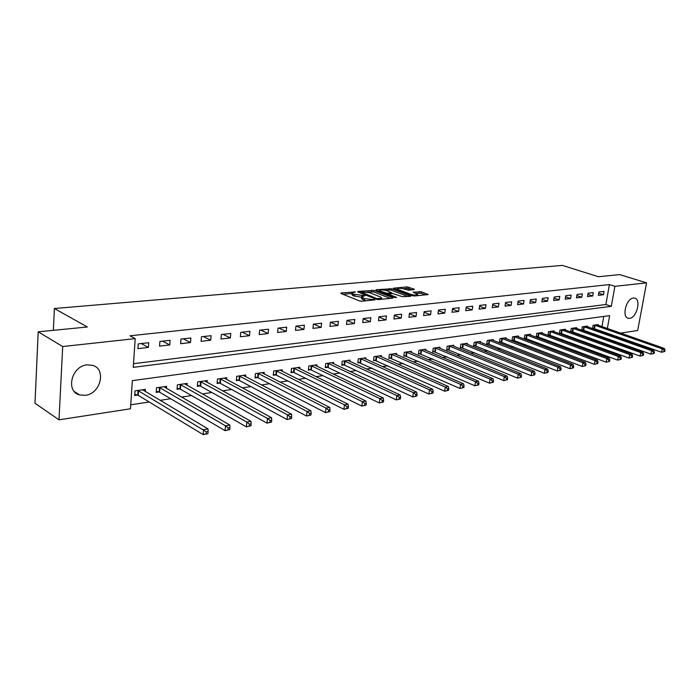 <?xml version="1.0" encoding="UTF-8"?>
<svg xmlns="http://www.w3.org/2000/svg" width="700" height="700" viewBox="0 0 700 700"><rect width="100%" height="100%" fill="white"/><g stroke="black" fill="none" stroke-linecap="round" stroke-linejoin="round"><path stroke-width="1.05" d="M355.477 291.961L341.11 292.924L340.9 293.449L359.494 300.93L361.769 301.227L374.973 299.845L364.297 298.576L361.629 296.739L365.024 295.733L353.132 294.123L352.056 292.941L355.477 291.961M629.641 318.325L628.267 318.264C621.486 317.205 626.211 298.392 633.369 298.051L634.655 298.113C641.428 299.215 636.79 317.826 629.641 318.325M85.33 395.325L79.546 394.905C65.319 391.379 71.61 365.977 87.054 364.884L92.453 365.312C106.706 368.848 100.695 393.89 85.33 395.325M414.19 289.616L414.251 289.126L406.945 286.904L393.356 288.234L412.405 295.697L414.592 295.986L428.164 294.551L421.365 291.777L413.184 292.162L417.76 294.726C416.194 295.348 413.858 295.207 410.751 294.315L398.449 289.642L397.469 288.68C399.035 288.076 401.354 288.207 404.425 289.091L408.599 290.141L414.19 289.616L414.251 289.126M607.346 328.501L609.648 315.621L132.361 380.634L130.454 408.8L58.984 419.834L35 403.244L38.194 331.817L87.351 326.988L54.407 308.516L562.363 265.396L598.378 276.719L619.754 274.61L646.555 282.87L637.691 330.488L620.576 333.13M38.194 331.817L62.703 346.535L135.205 338.634L133.254 367.36L611.31 306.338L614.898 286.326L646.555 282.87M133.508 363.703L605.867 304.526L609.411 284.585L129.99 335.799L135.205 338.634M609.411 284.585L614.898 286.326M373.94 290.412L357.892 291.392L357.717 291.9L376.355 299.259L378.595 299.556L392.49 298.183L392.971 298.034L392.604 297.658L373.94 290.412L373.756 291.944L367.377 292.04M376.11 289.721L391.746 288.776L410.812 296.266L402.412 296.686L392.578 293.457L388.246 293.965L396.567 297.412L394.949 297.579L375.97 290.229L376.11 289.721L376.04 290.255M137.909 348.644L148.374 347.428L148.706 342.711L138.232 343.892L137.909 348.644M159.556 346.132L169.732 344.951L170.091 340.305L159.906 341.451L159.556 346.132M180.609 343.7L190.496 342.554L190.873 337.96L180.968 339.08L180.609 343.7M201.075 341.329L210.7 340.209L211.085 335.685L201.451 336.77L201.075 341.329M220.981 339.019L230.352 337.934L230.755 333.471L221.375 334.521L220.981 339.019M240.362 336.779L249.48 335.72L249.9 331.31L240.774 332.342L240.362 336.779M259.227 334.591L268.109 333.567L268.537 329.21L259.648 330.207L259.227 334.591M277.594 332.465L286.248 331.467L286.694 327.162L278.04 328.142L277.594 332.465M295.496 330.391L303.922 329.42L304.377 325.168L295.951 326.121L295.496 330.391M312.944 328.37L321.16 327.425L321.624 323.225L313.399 324.152L312.944 328.37M329.945 326.401L337.96 325.474L338.433 321.335L330.418 322.236L329.945 326.401M346.526 324.485L354.34 323.584L354.83 319.48L347.007 320.364L346.526 324.485M362.705 322.613L370.326 321.729L370.825 317.678L363.195 318.544L362.705 322.613M378.49 320.784L385.928 319.926L386.435 315.919L378.989 316.759L378.49 320.784M393.899 318.999L401.161 318.159L401.678 314.204L394.406 315.026L393.899 318.999M408.94 317.257L416.036 316.435L416.553 312.524L409.456 313.329L408.94 317.257M423.631 315.56L430.561 314.755L431.086 310.887L424.156 311.666L423.631 315.56M437.981 313.898L444.754 313.11L445.287 309.286L438.515 310.047L437.981 313.898M452.008 312.27L458.623 311.509L459.165 307.72L452.55 308.473L452.008 312.27M465.719 310.686L472.185 309.934L472.736 306.197L466.261 306.924L465.719 310.686M479.115 309.129L485.441 308.402L486.001 304.701L479.666 305.41L479.115 309.129M492.222 307.615L498.409 306.898L498.969 303.24L492.782 303.94L492.222 307.615M505.041 306.127L511.096 305.428L511.665 301.805L505.601 302.488L505.041 306.127M517.589 304.675L523.512 303.993L524.081 300.405L518.149 301.079L517.589 304.675M529.865 303.257L535.657 302.584L536.235 299.04L530.434 299.696L529.865 303.257M541.879 301.866L547.558 301.21L548.126 297.701L542.447 298.34L541.879 301.866M553.639 300.501L559.204 299.863L559.781 296.389L554.216 297.01L553.639 300.501M565.163 299.171L570.605 298.541L571.191 295.102L565.74 295.715L565.163 299.171M576.45 297.868L581.779 297.246L582.365 293.842L577.028 294.438L576.45 297.868M587.501 296.581L592.734 295.977L593.32 292.609L588.087 293.195L587.501 296.581M598.334 295.33L603.461 294.735L604.048 291.392L598.929 291.97L598.334 295.33M130.725 404.801L149.214 401.993M160.072 400.348L170.686 398.738M181.501 397.092L191.572 395.57M202.335 393.934L211.873 392.481M222.582 390.854L231.63 389.489M242.287 387.87L250.854 386.566M261.45 384.956L269.57 383.723M280.114 382.121L287.796 380.957M298.287 379.365L305.55 378.262M315.98 376.679L322.858 375.637M333.235 374.062L339.727 373.074M350.044 371.507L356.186 370.571M366.441 369.014L372.234 368.139M382.436 366.59L387.896 365.759M398.037 364.219L403.183 363.44M413.262 361.909L418.11 361.174M428.129 359.651L432.688 358.96M442.645 357.446L446.924 356.799M456.829 355.294L460.845 354.69M470.689 353.194L474.442 352.625M484.234 351.137L487.742 350.604M497.472 349.125L500.745 348.626M510.414 347.156L513.468 346.692M523.084 345.24L525.919 344.811M535.465 343.359L538.099 342.956M547.593 341.512L550.025 341.145M559.457 339.719L561.697 339.377M571.077 337.951L573.125 337.636M582.452 336.227L584.325 335.939M593.591 334.53L595.298 334.276M601.046 331.651L601.178 330.925M601.947 326.611L603.75 316.426M145.25 391.519L145.399 389.375L135.013 390.863L134.697 395.509L137.524 395.089M166.434 388.369L166.591 386.348L156.494 387.791L156.153 392.368L158.9 391.965M187.04 385.324L187.197 383.399L177.38 384.799L177.021 389.322L179.69 388.929M207.086 382.358L207.244 380.529L197.689 381.894L197.321 386.356L199.92 385.971M226.599 379.479L226.756 377.729L217.455 379.067L217.07 383.469L219.607 383.092M245.604 376.679L245.761 375.016L236.705 376.311L236.303 380.66L238.761 380.293M264.101 373.957L264.259 372.365L255.439 373.625L255.027 377.921L257.425 377.571M282.135 371.306L282.293 369.784L273.691 371.017L273.262 375.252L275.608 374.911M299.705 368.725L299.863 367.273L291.48 368.471L291.043 372.654L293.317 372.321M316.838 366.214L316.986 364.814L308.822 365.986L308.368 370.125L310.59 369.801M333.541 363.773L333.699 362.425L325.727 363.562L325.264 367.658L327.434 367.342M349.842 361.384L349.991 360.098L342.221 361.209L341.749 365.243L343.858 364.936M365.741 359.056L365.899 357.814L358.312 358.899L357.831 362.898L359.887 362.591M381.273 356.79L381.421 355.591L374.019 356.659L373.52 360.605L375.541 360.308M396.428 354.576L396.576 353.421L389.349 354.463L388.85 358.365L390.81 358.076M411.233 352.415L411.381 351.304L404.32 352.319L403.812 356.178L405.729 355.898M425.696 350.306L425.845 349.239L418.941 350.227L418.425 354.043L420.306 353.762M439.836 348.25L439.976 347.209L433.239 348.18L432.714 351.951L434.543 351.689M453.653 346.238L453.793 345.231L447.204 346.176L446.67 349.912L448.464 349.65M467.162 344.269L467.302 343.306L460.854 344.225L460.32 347.918L462.07 347.664M480.375 342.344L480.515 341.408L474.206 342.317L473.664 345.966L475.379 345.721M493.299 340.463L493.43 339.561L487.261 340.445L486.719 344.059L488.399 343.814M505.942 338.625L506.074 337.75L500.045 338.616L499.494 342.195L501.13 341.959M518.315 336.831L518.446 335.983L512.54 336.822L511.989 340.366L513.599 340.13M530.434 335.072L530.565 334.25L524.781 335.072L524.221 338.581L525.796 338.354M542.29 333.349L542.421 332.553L536.76 333.358L536.2 336.831L537.74 336.604M553.91 331.66L554.041 330.89L548.494 331.678L547.925 335.116L549.43 334.898M565.285 330.006L565.416 329.254L559.983 330.033L559.414 333.436L560.892 333.217M576.433 328.396L576.564 327.661L571.235 328.422L570.666 331.791L572.11 331.581M587.361 326.812L587.484 326.095L582.269 326.848L581.691 330.181L583.109 329.971M598.071 325.255L598.194 324.564L593.075 325.299L592.497 328.606L593.889 328.396M54.407 308.516L53.357 330.33M58.984 419.834L62.703 346.535M611.433 334.547L609.892 334.784M606.445 333.559L606.576 332.824M605.867 304.526L611.31 306.338M148.374 347.428L141.269 343.551M169.732 344.951L162.566 341.154M190.496 342.554L183.278 338.817M210.7 340.209L203.42 336.551M230.352 337.934L223.029 334.338M249.48 335.72L242.112 332.185M268.109 333.567L260.706 330.094M286.248 331.467L278.81 328.055M303.922 329.42L296.467 326.06M321.16 327.425L313.67 324.126M337.96 325.474L330.453 322.227M354.34 323.584L346.999 320.46M370.326 321.729L363.169 318.745M385.928 319.926L378.954 317.065M401.161 318.159L394.354 315.42M416.036 316.435L409.395 313.81M430.561 314.755L424.078 312.226M444.754 313.11L438.428 310.678M458.623 311.509L452.445 309.164M472.185 309.934L466.148 307.685M485.441 308.402L479.544 306.233M498.409 306.898L492.651 304.806M511.096 305.428L505.461 303.406M523.512 303.993L518 302.041M535.657 302.584L530.267 300.703M547.558 301.21L542.281 299.39M559.204 299.863L554.041 298.095M570.605 298.541L565.556 296.835M581.779 297.246L576.835 295.592M592.734 295.977L587.886 294.376M603.461 294.735L598.71 293.186M352.004 293.414L351.873 294.499L352.949 295.689L353.132 294.123M361.559 297.255L352.949 295.689M361.567 297.211L361.436 298.305L362.539 299.53L362.731 297.955M366.328 300.781L362.539 299.53M351.995 293.466L343.017 294.297M390.32 298.392L373.756 291.944M360.623 291.83L376.863 298.637L381.727 298.209L380.572 296.993L369.39 292.609L360.623 291.83M378.096 291.051L379.776 290.894M385.621 290.351L389.401 290.001L389.594 288.488M408.144 296.625L391.554 290.281L389.401 290.001M386.934 290.745C383.828 289.844 381.465 289.713 379.846 290.342L380.791 291.314L387.275 293.265L391.598 292.757L386.934 290.745M388.159 294.7L387.642 294.744M425.477 294.901L421.164 293.283L415.669 293.326M411.941 289.826L406.752 288.391L403.183 288.724M397.399 289.257L395.85 289.406M207.935 433.501L208.101 431.533L206.325 431.848L206.159 433.816L207.602 433.808L203.166 434.604L203.586 429.686L208.023 428.908L142.599 389.777M134.776 394.266L138.25 395.369L203.166 434.604L206.159 433.816M137.839 390.46L206.325 431.848M208.023 428.908L208.101 431.533M229.766 429.572L229.95 427.639L228.226 427.945L228.043 429.887L229.766 429.572L225.076 430.666L225.523 425.819L229.828 425.058L163.861 386.733M156.24 391.178L159.626 392.236L225.076 430.666L228.043 429.887M159.241 387.398L225.523 425.819L228.226 427.945M229.828 425.058L229.95 427.639M250.959 425.775L251.151 423.859L249.471 424.156L249.287 426.072L250.959 425.775L246.348 426.851L246.803 422.065L250.985 421.33L184.546 383.775M177.109 388.176L180.416 389.2L246.348 426.851L249.287 426.072M180.049 384.422L246.803 422.065L249.471 424.156M250.985 421.33L251.151 423.859M271.539 422.074L271.731 420.192L270.113 420.481L269.92 422.371L271.539 422.074L266.998 423.141L267.47 418.425L271.53 417.707L204.671 380.896M197.409 385.245L200.638 386.234L266.998 423.141L269.92 422.371M200.296 381.517L267.47 418.425L270.113 420.481M271.53 417.707L271.731 420.192M291.533 418.486L291.725 416.631L290.15 416.911L289.949 418.775L291.533 418.486L287.053 419.536L287.543 414.881L291.489 414.181L224.254 378.096M217.166 382.401L220.325 383.355L287.053 419.536L289.949 418.775M219.992 378.7L287.543 414.881L290.15 416.911M291.489 414.181L291.725 416.631M310.949 415.004L311.159 413.166L309.619 413.438L309.418 415.275L310.949 415.004L306.539 416.027L307.046 411.442L310.879 410.76L243.311 375.366M236.399 379.627L239.479 380.546L306.539 416.027L309.418 415.275M239.172 375.953L307.046 411.442L309.619 413.438M310.879 410.76L311.159 413.166M329.831 411.609L330.041 409.797L328.554 410.069L328.344 411.88L329.831 411.609L325.491 412.624L326.007 408.091L329.735 407.435L261.879 372.706M255.124 376.924L258.142 377.816L325.491 412.624L328.344 411.88M257.845 373.284L326.007 408.091L328.554 410.069M329.735 407.435L330.041 409.797M348.197 408.319L348.408 406.525L346.964 406.787L346.745 408.572L348.197 408.319L343.91 409.316L344.444 404.845L348.075 404.206L279.974 370.116M273.368 374.29L276.316 375.156L343.91 409.316L346.745 408.572M276.036 370.676L344.444 404.845L346.964 406.787M348.075 404.206L348.408 406.525M366.065 405.108L366.284 403.34L364.866 403.594L364.648 405.361L366.065 405.108L361.839 406.096L362.381 401.678L365.916 401.056L297.596 367.596M291.139 371.726L294.035 372.566L361.839 406.096L364.648 405.361M293.764 368.139L362.381 401.678L364.866 403.594M365.916 401.056L366.284 403.34M383.451 401.984L383.67 400.243L382.296 400.488L382.078 402.238L383.451 401.984L379.286 402.955L379.846 398.598L383.276 397.994L314.781 365.129M308.464 369.224L311.299 370.037L379.286 402.955L382.078 402.238M311.045 365.671L379.846 398.598L382.296 400.488M383.276 397.994L383.67 400.243M400.382 398.947L400.61 397.224L399.271 397.469L399.044 399.192L400.382 398.947L396.279 399.91L396.839 395.605L400.19 395.01L331.546 362.731M325.36 366.783L328.142 367.57L396.279 399.91L399.044 399.192M327.898 363.256L396.839 395.605L399.271 397.469M400.19 395.01L400.61 397.224M416.868 395.99L417.095 394.293L415.791 394.52L415.564 396.226L416.868 395.99L412.816 396.935L413.394 392.683L416.658 392.105L347.891 360.395M341.845 364.402L344.566 365.164L412.816 396.935L415.564 396.226M344.339 360.902L413.394 392.683L415.791 394.52M416.658 392.105L417.095 394.293M432.933 393.102L433.169 391.422L431.9 391.65L431.664 393.33L432.933 393.102L428.942 394.039L429.52 389.839L432.696 389.279L363.851 358.111M357.928 362.075L428.942 394.039L431.664 393.33M360.377 358.61L429.52 389.839L431.9 391.65M432.696 389.279L433.169 391.422M448.586 390.294L448.823 388.631L447.589 388.859L447.352 390.512L448.586 390.294L444.649 391.213L445.244 387.065L448.332 386.523L379.418 355.88M373.625 359.809L444.649 391.213L447.352 390.512M376.031 356.37L445.244 387.065L447.589 388.859M448.332 386.523L448.823 388.631M463.855 387.555L464.091 385.919L462.884 386.129L462.648 387.774L463.855 387.555L459.961 388.465L460.565 384.361L463.584 383.828L394.625 353.701M388.946 357.586L459.961 388.465L462.648 387.774M391.317 354.183L460.565 384.361L462.884 386.129M463.584 383.828L464.091 385.919M478.739 384.877L478.984 383.259L477.802 383.469L477.558 385.096L478.739 384.877L474.898 385.779L475.51 381.727L478.45 381.203L409.474 351.575M403.909 355.425L474.898 385.779L477.558 385.096M406.245 352.039L475.51 381.727L477.802 383.469M478.45 381.203L478.984 383.259M493.264 382.27L493.509 380.678L492.354 380.879L492.109 382.48L493.264 382.27L489.475 383.162L490.088 379.155L492.957 378.648L423.981 349.501M418.53 353.308L489.475 383.162L492.109 382.48M420.822 349.956L490.088 379.155L492.354 380.879M492.957 378.648L493.509 380.678M507.43 379.733L507.684 378.149L506.555 378.35L506.31 379.934L507.43 379.733L503.694 380.608L504.306 376.644L507.115 376.154L438.156 347.471M432.81 351.243L503.694 380.608L506.31 379.934M435.067 347.918L504.306 376.644L506.555 378.35M507.115 376.154L507.684 378.149M521.264 377.248L521.517 375.681L520.424 375.874L520.17 377.44L521.264 377.248L517.571 378.105L518.192 374.194L520.931 373.713L452.016 345.494M446.766 349.221L517.571 378.105L520.17 377.44M448.998 345.922L518.192 374.194L520.424 375.874M520.931 373.713L521.517 375.681M534.774 374.824L535.028 373.275L533.951 373.467L533.706 375.016L534.774 374.824L531.125 375.672L531.755 371.805L534.424 371.332L465.561 343.551M460.416 347.252L531.125 375.672L533.706 375.016M462.613 343.971L531.755 371.805L533.951 373.467M534.424 371.332L535.028 373.275M547.96 372.453L548.222 370.921L547.173 371.114L546.919 372.645L547.96 372.453L544.364 373.293L544.994 369.469L547.61 369.005L478.809 341.652M473.76 345.319L544.364 373.293L546.919 372.645M475.921 342.064L544.994 369.469L547.173 371.114M547.61 369.005L548.222 370.921M560.849 370.142L561.111 368.629L560.087 368.812L559.834 370.326L560.849 370.142L557.288 370.974L557.926 367.185L560.481 366.739L491.767 339.797M486.815 343.429L557.288 370.974L559.834 370.326M488.941 340.2L557.926 367.185L560.087 368.812M560.481 366.739L561.111 368.629M573.449 367.876L573.702 366.38L572.705 366.564L572.451 368.06L573.449 367.876L569.931 368.699L570.57 364.954L573.064 364.516L504.446 337.986M499.59 341.574L569.931 368.699L572.451 368.06M501.681 338.38L570.57 364.954L572.705 366.564M573.064 364.516L573.702 366.38M585.76 365.671L586.014 364.192L585.043 364.359L584.78 365.846L585.76 365.671L582.278 366.485L582.925 362.775L585.366 362.346L516.854 336.21M512.085 339.762L582.278 366.485L584.78 365.846M514.15 336.595L582.925 362.775L585.043 364.359M585.366 362.346L586.014 364.192M597.791 363.51L598.054 362.04L597.1 362.215L596.837 363.676L597.791 363.51L594.361 364.315L595.009 360.649L597.389 360.229L528.999 334.469M524.317 337.995L594.361 364.315L596.837 363.676M526.356 334.845L595.009 360.649L597.1 362.215M597.389 360.229L598.054 362.04M609.56 361.392L609.822 359.949L608.895 360.115L608.633 361.559L609.56 361.392L606.165 362.189L606.821 358.566L609.149 358.155L540.89 332.771M536.288 336.254L606.165 362.189L608.633 361.559M538.3 333.139L606.821 358.566L608.895 360.115M609.149 358.155L609.822 359.949M621.075 359.328L621.337 357.892L620.428 358.059L620.165 359.494L621.075 359.328L617.724 360.115L618.38 356.527L620.655 356.125L552.536 331.1M548.012 334.556L617.724 360.115L620.165 359.494M549.999 331.467L618.38 356.527L620.428 358.059M620.655 356.125L621.337 357.892M632.345 357.306L632.608 355.889L631.715 356.046L631.452 357.464L632.345 357.306L629.029 358.085L629.685 354.533L631.916 354.139L563.946 329.473M559.501 332.894L629.029 358.085L631.452 357.464M561.461 329.822L629.685 354.533L631.715 356.046M631.916 354.139L632.608 355.889M643.37 355.329L643.633 353.92L642.766 354.078L642.495 355.486L643.37 355.329L640.089 356.09L640.745 352.581L642.933 352.196L575.12 327.871M570.754 331.266L640.089 356.09L642.495 355.486M572.688 328.221L640.745 352.581L642.766 354.078M642.933 352.196L643.633 353.92M654.168 353.386L654.43 351.995L653.572 352.152L653.31 353.544L654.168 353.386L650.921 354.148L651.577 350.665L653.721 350.289L586.075 326.305M581.779 329.665L650.921 354.148L653.31 353.544M583.686 326.646L651.577 350.665L653.572 352.152M653.721 350.289L654.43 351.995M664.738 351.488L665 350.114L664.16 350.262L663.898 351.645L664.738 351.488L661.526 352.24L662.183 348.801L664.282 348.425L596.811 324.765M592.585 328.099L661.526 352.24L663.898 351.645M594.466 325.098L662.183 348.801L664.16 350.262M664.282 348.425L665 350.114M353.85 292.46L353.929 291.751M373.056 300.108L373.152 299.373M363.37 296.249L363.457 295.531M354.48 296.301L354.664 294.735M361.69 296.678L361.812 295.689M364.105 300.151L364.297 298.576M371.411 300.274L371.499 299.53M341.04 293.501L341.11 292.924M392.534 298.174L392.604 297.658M357.831 291.944L357.892 291.392M371.578 291.655L371.761 290.124M360.412 292.967L360.509 292.189M376.766 299.39L376.863 298.637M378.341 299.574L378.429 298.848M380.056 299.416L380.152 298.681M391.554 290.281L391.746 288.776M410.366 296.406L410.428 295.89M388.517 295.085L388.614 294.341M380.695 292.058L380.791 291.314M384.991 293.72L385.088 292.976M387.118 294.543L387.275 293.265M391.037 293.606L391.125 292.898M398.352 290.351L398.449 289.642M410.655 295.033L410.751 294.315M413.569 292.539L413.639 292.031M419.02 293.002L419.221 291.498M421.164 293.283L421.365 291.777M427.7 294.683L427.77 294.175M393.759 288.61L393.82 288.102M406.752 288.391L406.945 286.904M408.87 288.671L409.062 287.184M137.742 395.159L138.058 390.521M138.25 395.369L138.565 390.74M159.119 392.035L159.46 387.459M159.626 392.236L159.968 387.669M179.909 388.99L180.268 384.484M180.416 389.2L180.775 384.685M200.13 386.033L200.506 381.579M200.638 386.234L201.014 381.78M219.817 383.154L220.202 378.761M220.325 383.355L220.71 378.954M238.98 380.354L239.382 376.014M239.479 380.546L239.89 376.206M257.635 377.624L258.055 373.345M258.142 377.816L258.562 373.529M275.817 374.973L276.246 370.738M276.316 375.156L276.754 370.921M293.527 372.382L293.974 368.2M294.035 372.566L294.473 368.384M310.8 369.854L311.255 365.724M311.299 370.037L311.754 365.908M327.635 367.395L328.108 363.309M328.142 367.57L328.606 363.484M344.067 364.989L344.54 360.955M344.566 365.164L345.039 361.13M360.098 362.652L360.579 358.662M360.596 362.819L361.078 358.829M375.743 360.36L376.233 356.422M376.233 360.535L376.731 356.589M391.011 358.129L391.519 354.226M391.51 358.295L392.009 354.392M405.93 355.95L406.438 352.091M406.42 356.108L406.936 352.257M420.507 353.815L421.024 350.009M420.998 353.981L421.514 350.166M434.744 351.733L435.269 347.961M435.234 351.89L435.759 348.127M448.656 349.703L449.19 345.975M449.146 349.86L449.68 346.124M462.271 347.707L462.805 344.024M462.752 347.865L463.286 344.172M475.571 345.765L476.114 342.116M476.061 345.914L476.604 342.265M488.591 343.866L489.134 340.252M489.073 344.015L489.615 340.401M501.323 342.002L501.874 338.424M501.804 342.151L502.355 338.572M513.782 340.183L514.343 336.639M514.264 340.322L514.815 336.787M525.98 338.398L526.54 334.898M526.461 338.537L527.021 335.037M537.924 336.648L538.484 333.183M538.396 336.796L538.965 333.322M549.614 334.941L550.183 331.511M550.086 335.081L550.655 331.651M561.076 333.261L561.645 329.866M561.54 333.401L562.117 330.006M572.294 331.625L572.871 328.256M572.766 331.765L573.335 328.396M583.293 330.015L583.87 326.681M583.756 330.155L584.334 326.821M594.072 328.44L594.65 325.141M594.536 328.571L595.114 325.273M628.267 318.264L627.742 318.089M79.546 394.905L74.401 391.58M360.159 292.863L360.255 292.031M381.596 299.259L381.727 298.209M388.124 294.936L388.229 294.105M379.68 291.664L379.794 290.701M391.501 293.562L391.598 292.757M397.303 289.957L397.425 289.021M417.629 295.68L417.76 294.726"/></g></svg>
